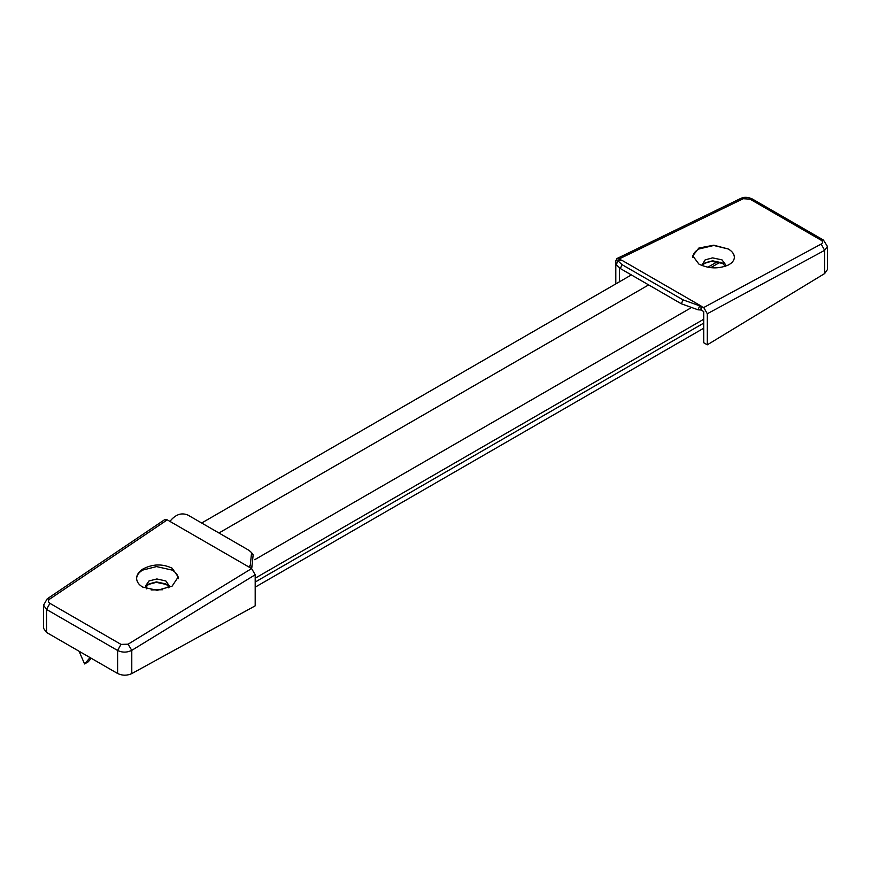 <?xml version="1.0" encoding="UTF-8"?>
<svg xmlns="http://www.w3.org/2000/svg" width="871" height="871" viewBox="0 0 871 871"><rect width="100%" height="100%" fill="white"/><g stroke="black" fill="none" stroke-linecap="round" stroke-linejoin="round"><path stroke-width="1.31" d="M701.721 265.459L705.151 259.874L712.587 257.881L722.015 259.874L725.499 264.566L725.195 266.319M702.189 265.644L705.151 262.802L712.587 260.81L722.015 262.802L725.238 266.21M692.783 257.326C692.935 254.092 694.96 251.316 698.869 248.997L713.763 245.48L728.298 248.997C732.315 251.392 734.351 254.256 734.384 257.598M734.384 257.304C734.34 254.158 732.315 251.392 728.298 248.997L713.763 245.208L698.869 248.039L692.783 255.856L698.869 264.065C708.689 268.78 718.499 269.095 728.298 265.024C732.228 262.955 734.253 260.375 734.384 257.304L734.384 257.206M703.877 263.532L711.411 261.311L723.278 263.532M682.962 299.831L699.653 305.83L698.085 309.815L681.394 303.816L682.962 299.831L621.97 264.61L620.402 268.595L616.32 264.751L617.887 260.767L621.97 264.61M698.085 309.815L701.024 310L701.024 305.971L622.09 260.396L617.887 260.767M701.024 310L703.714 311.546L703.714 342.749L707.306 344.818L707.306 313.745L703.735 307.539L699.653 305.83M703.735 307.539L821.179 244.054C823.062 242.813 823.03 241.528 821.092 240.189L750.007 199.143L740.502 198.555L616.962 258.535L615.808 260.919L615.808 283.902M622.09 260.396L616.962 258.545M821.179 244.054L824.652 250.325L707.306 313.745M827.45 246.384L824.652 250.325L824.652 273.559L707.306 344.818M619.39 267.985L619.39 281.834M620.402 268.595L681.394 303.816M824.652 273.559L827.45 269.531L827.45 246.439L823.422 240.048L752.337 199.002C747.895 196.922 743.943 196.781 740.502 198.555M707.84 267.234L717.65 261.572L707.84 267.234M710.692 267.658L720.175 262.193L710.692 267.658M151.14 589.928L162.703 589.732L151.14 589.928M218.948 532.987L648.645 284.904M146.687 588.85L145.49 585.845M145.762 587.304L148.985 583.897L156.421 581.904L165.849 583.897L169.072 587.304M145.501 586.02L148.985 580.968L156.9 578.965L165.849 580.968L169.344 585.933L168.811 587.881M136.616 578.486C136.747 575.23 138.772 572.432 142.702 570.091L156.508 566.586L172.131 570.091C176.182 572.508 178.207 575.393 178.217 578.758M136.616 578.202C136.66 581.719 138.685 584.681 142.702 587.087L157.237 590.32L172.131 586.129L178.217 576.961L172.131 568.186C162.311 563.591 152.501 563.907 142.702 569.144C138.772 571.735 136.747 574.751 136.616 578.202L136.616 578.311M147.722 584.637L156.279 582.34L167.123 584.637M79.076 651.247L84.574 663.952L90.083 657.594M84.574 663.952L88.167 661.873L91.27 658.291M188.038 515.142C182.126 512.573 176.563 514.086 171.347 519.693L169.976 521.424L248.91 566.999L250.282 565.268L251.588 552.65L249.03 550.363L188.038 515.142M251.588 552.65L253.156 554.816L251.85 567.446L250.282 565.268M49.821 599.019L47.186 598.834L164.652 519.682L167.265 519.856L49.821 599.019C47.938 600.544 47.97 601.981 49.908 603.342L120.993 644.388L128.081 644.202L131.782 650.354C127.014 652.662 122.288 652.695 117.607 650.474L46.522 609.439L43.55 605.149M248.91 566.999L251.621 568.556L255.192 574.762L255.192 605.846L131.782 673.588C127.003 675.765 122.288 675.722 117.607 673.49L46.522 632.444L43.55 628.307L43.55 605.225L47.186 598.834M251.85 567.446L251.175 568.306M167.265 519.856L169.976 521.424M742.919 198.871L619.379 258.839M750.007 199.143L752.337 199.002M821.092 240.189L823.422 240.048M255.192 578.202L703.714 319.254M255.192 582.057L703.714 323.108M128.081 644.202L251.621 568.556M255.192 574.762L131.782 650.354L131.782 673.588M120.993 644.388L117.607 650.474L117.607 673.49M49.908 603.342L46.522 609.439L46.522 632.444M690.736 307.975L254.713 559.705M703.714 328.215L255.192 587.163M631.366 274.92L201.658 523.014"/></g></svg>
